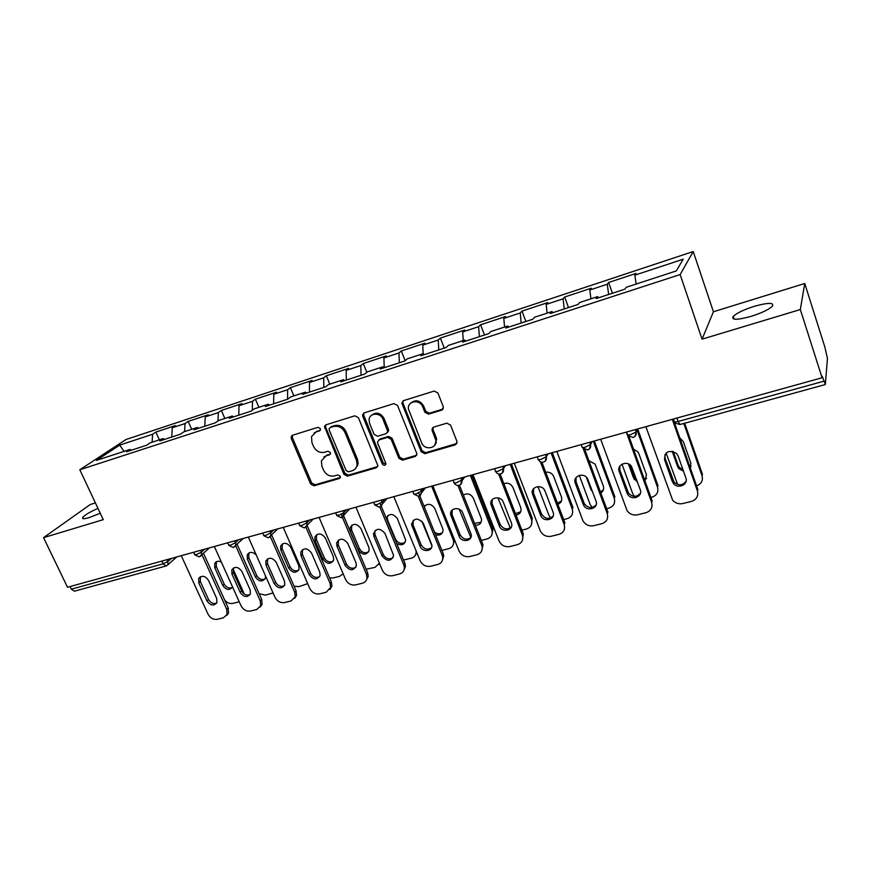 <?xml version="1.0" encoding="UTF-8"?>
<svg xmlns="http://www.w3.org/2000/svg" width="871" height="871" viewBox="0 0 871 871"><rect width="100%" height="100%" fill="white"/><g stroke="black" fill="none" stroke-linecap="round" stroke-linejoin="round"><path stroke-width="1.31" d="M320.343 428.619L317.904 427.334L292.547 435.25L291.197 436.513L291.273 438.527L310.62 484.004L314.05 485.822L339.363 478.484L340.3 476.219L337.872 474.935L334.573 475.893C329.717 476.764 326.026 474.815 323.5 470.046L321.9 466.246L321.388 460.803L326.124 455.816L329.434 454.825L330.49 453.682L330.37 452.528L327.932 451.243L324.622 452.245C319.766 453.149 316.064 451.2 313.516 446.388L311.905 442.555L311.513 436.6L316.108 431.972L319.417 430.949L320.441 429.893L320.343 428.619M751.118 316.347C736.975 320.201 731.009 320.201 733.219 316.358C736.801 313.037 743.78 309.706 754.155 306.363C768.342 302.422 774.395 302.411 772.294 306.309C768.658 309.651 761.602 312.994 751.118 316.347M100.241 513.237L89.092 517.635C83.866 519.149 81.765 519.051 82.789 517.352C84.988 514.903 90.04 511.908 97.955 508.37M441.717 410.143L443.415 407.073L437.895 392.963L434.194 391.068L403.545 400.627L401.836 403.131L421.205 451.799L424.819 453.682L455.381 444.809L457.079 441.749L450.536 425.081L446.856 423.175L433.671 427.117L431.972 429.936L435.783 440.171C437.601 448.63 424.427 450.873 421.542 442.653L408.39 408.847C407.378 400.693 419.974 398.983 422.751 406.964L424.863 412.255L428.521 414.15L441.717 410.143L443.187 408.924M702.07 339.167L800.329 309.543L822.093 377.753L67.513 587.272L43.55 537.657L103.257 519.66L79.816 469.752L680.142 274.561L702.07 339.167L713.425 311.753L693.229 251.534L680.142 274.561M358.417 417.666L354.856 415.805L325.939 424.83L324.458 426.376L343.903 474.314L347.377 476.154L376.239 467.781L377.872 465.68L358.417 417.666M364.176 412.898L393.942 403.621L397.568 405.494L416.937 453.911L415.238 456.458L402.456 460.171L398.874 458.298L391.133 439.245L387.551 437.373L379.157 439.899L377.513 442.033L377.731 443.252L385.951 463.764C385.113 465.756 383.893 465.833 382.315 463.993L362.772 416.305L362.565 414.879L364.176 412.898M693.229 251.534L125.968 439.517L79.816 469.752M612.433 293.244L608.633 282.476L607.261 284.251L608.644 294.485M608.633 282.476L636.059 273.418L634.828 275.16L683.202 259.199L676.321 270.925L626.195 287.299L624.845 289.194L596.167 298.557L597.658 296.619L579.629 302.52L578.039 304.469L550.254 313.527L551.985 311.546L534.511 317.262L532.693 319.265L505.768 328.051L507.717 326.015L490.776 331.546L488.751 333.604L462.643 342.118L464.798 340.038L448.358 345.417L446.137 347.507L420.813 355.771L423.154 353.648L407.203 358.863L404.786 360.997L380.213 369.01L382.739 366.854L367.257 371.917L364.666 374.084L340.801 381.879L343.49 379.68L328.454 384.59L325.7 386.8L302.52 394.367L305.373 392.135L290.762 396.915L287.855 399.147L265.328 406.496L268.322 404.242L254.125 408.891L251.077 411.156L229.171 418.298L232.307 416.011L218.501 420.53L215.311 422.816L194.015 429.773L197.281 427.465L183.846 431.853L180.537 434.172L159.818 440.933L163.204 438.592L150.128 442.871L146.698 445.212L126.535 451.788L130.029 449.436L96.409 460.421L119.697 445.114L152.599 434.259L152.109 442.218M159.36 439.855L155.855 432.07L152.599 434.259M155.855 432.07L175.43 425.603L172.251 427.781L185.022 423.556L184.63 431.591M191.674 429.294L188.169 421.39L185.022 423.556M188.169 421.39L208.267 414.759L205.197 416.904L218.316 412.582L218.022 420.867M224.849 418.45L221.343 410.437L218.316 412.582M221.343 410.437L241.975 403.621L239.024 405.744L252.503 401.302L252.318 410.23M258.905 407.323L255.399 399.179L252.503 401.302M255.399 399.179L276.597 392.179L273.766 394.28L287.615 389.718L287.561 399.245M293.875 395.891L290.391 387.628L287.615 389.718M290.391 387.628L312.166 380.431L309.477 382.5L323.707 377.807L323.794 387.421M329.815 384.155L326.342 375.749L323.707 377.807M326.342 375.749L348.716 368.357L346.168 370.393L360.801 365.57L361.051 375.27M366.833 372.265L363.294 363.534L360.801 365.57M363.294 363.534L386.299 355.934L383.904 357.937L398.962 352.973L399.364 362.772M405.146 360.681L401.291 350.98L398.962 352.973M401.291 350.98L424.961 343.163L422.729 345.134L438.211 340.028L438.799 349.902M444.286 348.106L440.378 338.068L438.211 340.028M440.378 338.068L464.733 330.022L462.675 331.949L478.615 326.69L479.388 336.652M484.483 334.987L480.596 324.785L478.615 326.69M480.596 324.785L505.681 316.5L503.808 318.383L520.227 312.972L521.185 323.021M525.877 321.486L522.012 311.099L520.227 312.972M522.012 311.099L547.837 302.564L546.171 304.404L563.08 298.829L564.245 308.965M568.513 307.572L564.669 297L563.08 298.829M564.669 297L591.278 288.214L589.819 289.999L607.261 284.251M598.519 297.784L597.658 296.619M589.819 289.999L590.941 298.818M552.889 312.667L551.985 311.546M546.171 304.404L547.108 313.146M508.675 327.104L507.717 326.015M503.808 318.383L504.57 327.039M465.789 341.094L464.798 340.038M462.675 331.949L463.274 340.539M424.188 354.671L423.154 353.648M422.729 345.134L423.175 353.67M383.817 367.845L382.739 366.854M383.904 357.937L384.253 367.693M344.6 380.638L343.49 379.68M346.168 370.393L346.353 380.061M306.516 393.061L305.373 392.135M309.477 382.5L309.499 392.092M269.498 405.135L268.322 404.242M273.766 394.28L273.657 403.785M233.515 416.882L232.307 416.011M239.024 405.744L238.774 415.162M198.512 428.303L197.281 427.465M205.197 416.904L204.816 426.246M164.456 439.409L163.204 438.592M172.251 427.781L171.75 437.035M70.039 586.564L71.313 589.199L163.095 563.831L161.821 561.087M165.936 566.008L74.427 591.191L71.313 589.199M131.314 450.231L130.029 449.436M119.697 445.114L124.107 451.374M95.396 502.926L90.29 504.505L43.55 537.657M800.329 309.543L804.739 283.5L824.848 347.028L827.45 358.449L825.36 384.329L822.213 376.316L822.093 377.753M804.739 283.5L713.425 311.753M634.828 275.16L636.146 284.044M320.386 430.045L314.159 432.92M323.958 456.905L330.436 453.856M292.449 435.271L292.384 437.59L311.698 482.98L315.117 484.799L340.387 477.45L339.363 478.484M325.754 424.896L325.667 427.236L344.916 473.291L348.389 475.131L377.655 466.584M330.12 427.628L329.075 428.75L329.184 429.969L346.114 470.525L348.563 471.81L352.08 470.786C354.965 469.828 356.642 467.814 357.132 464.744L356.479 460.313L344.916 432.43C342.347 427.53 338.59 425.571 333.647 426.529L330.229 427.53M355.608 468.456L358.133 463.742L357.48 459.311L356.479 460.313M331.176 426.692L334.704 425.592C339.636 424.634 343.381 426.594 345.95 431.483L357.48 459.311M378.754 440.062L380.126 438.93L388.51 436.415L392.081 438.276L399.811 457.297L403.371 459.159L416.719 455.195M363.882 413.017L363.773 415.38L383.273 462.98L385.875 464.232M383.033 419.321C380.496 412.168 369.358 412.614 369.054 419.833L369.62 423.448L374.095 434.379L377.666 436.24L386.06 433.704L387.726 431.45L383.033 419.321L384.002 418.385C380.453 412.756 376.294 411.733 371.547 415.293M387.443 432.571L388.684 430.492L388.466 429.359L387.508 430.318M384.002 418.385L388.466 429.359M410.796 403.066C415.707 399.256 419.985 400.246 423.654 406.038L425.756 411.33L429.414 413.213L442.577 409.207M434.705 445.244L436.654 439.191L436.208 437.612L435.337 438.592M433.072 427.389L433.018 429.588L436.208 437.612M403.11 400.802L402.99 403.186L422.097 450.797L425.701 452.68L456.948 443.47M221.354 562.035C218.414 560.674 216.204 561.131 214.734 563.417L214.81 567.838L222.769 585.454C226.155 590.07 229.389 590.625 232.448 587.108L232.535 586.902M224.631 599.988C226.983 602.819 229.704 603.951 232.818 603.385L239.22 601.752M242.857 592.803L243.455 592.182L233.069 569.024M216.356 561.741L216.269 566.466L224.195 584.049C226.308 587.555 228.997 588.709 232.263 587.49M243.455 592.182L243.989 593.826M216.727 603.048C213.406 604.245 210.673 603.048 208.517 599.477L200.33 581.512L200.384 576.733M203.509 553.335L228.202 607.871L228.507 613.162L226.634 615.503M228.507 613.162L223.466 617.768L217.358 619.281C213.362 619.825 210.238 618.094 207.984 614.088L181.266 555.687M201.963 554.729L226.732 609.373L228.202 607.871M207.015 600.957L198.795 582.96L198.697 578.442C201.876 575.089 205.142 575.742 208.496 580.391L216.705 598.464L216.901 602.688C213.798 606.26 210.499 605.683 207.015 600.957L208.517 599.477M227.037 614.686L226.732 609.373M256.237 554.936C252.612 551.583 249.618 551.55 247.233 554.838L247.386 559.073L255.334 576.94C258.937 581.741 262.269 582.198 265.339 578.311L265.557 576.003M259.144 593.717L265.415 595.122L273.059 592.955M275.682 582.307L267.43 563.591M248.91 552.943L248.79 557.701L256.716 575.535C258.905 579.171 261.681 580.304 265.056 578.932M280.821 550.069L288.747 568.208C292.591 573.205 296.031 573.553 299.08 569.231L298.764 565.584L290.838 547.369C287.147 542.448 283.728 542.023 280.582 546.095L280.821 550.069L282.16 548.697L290.065 566.803C292.34 570.57 295.215 571.681 298.699 570.146M294.039 586.15L298.851 586.651L307.703 583.668M282.302 543.929L282.16 548.697M315.128 540.837L323.032 559.247C327.169 564.462 330.73 564.658 333.702 559.857L333.321 556.558L325.416 538.071C321.443 532.921 317.904 532.627 314.801 537.189L315.128 540.837L316.402 539.465L324.295 557.832C326.658 561.741 329.641 562.829 333.245 561.098M329.674 577.941L333.168 577.963L339.646 576.319L343.152 573.804M316.565 534.696L316.402 539.465M350.349 531.354L358.231 550.037C362.717 555.48 366.386 555.524 369.228 550.156L368.792 547.282L360.921 528.512C356.609 523.123 352.951 523.003 349.957 528.131L350.349 531.354L351.568 529.993L359.429 548.643C361.901 552.693 364.993 553.749 368.727 551.8M366.158 569.231L375.053 567.348L379.386 563.167M351.732 525.224L351.568 529.993M379.593 563.668L378.841 564.506M396.708 543.515C401.542 545.921 404.536 544.778 405.69 540.118L397.394 518.691C393.169 513.302 389.446 513.106 386.201 518.125M403.545 560.042L411.406 558.137C414.422 557.211 416 555.165 416.142 552.007L416.011 550.668M387.845 515.512L387.225 517.548L387.671 520.259L395.51 539.193C398.091 543.406 401.313 544.419 405.167 542.241M416.861 552.747L415.413 555.067M250.129 594.479C246.7 595.829 243.869 594.653 241.637 590.952L233.461 572.726L233.537 567.914M237.108 544.244L261.681 599.422L262.073 604.42L260.157 607.076M262.073 604.42L256.836 609.46L250.565 611.028C246.471 611.584 243.292 609.831 241.027 605.781L214.353 546.498M235.649 545.682L260.277 600.936L261.681 599.422M240.189 592.432L231.991 574.174L231.806 569.852C235.007 566.139 238.382 566.694 241.942 571.539L250.14 589.874L250.402 593.88C247.288 597.833 243.891 597.343 240.189 592.432L241.637 590.952M260.679 605.944L260.277 600.936M284.436 585.671C280.898 587.196 277.958 586.041 275.628 582.198L267.473 563.7L267.582 558.866M271.621 534.925L296.053 590.756L296.543 595.383L294.583 598.399M296.543 595.383L291.099 600.946L284.654 602.547C280.451 603.124 277.218 601.36 274.953 597.245L248.333 537.059M270.337 536.612L294.714 592.269L296.053 590.756M274.245 583.679L266.058 565.148L265.797 561.087C268.987 556.939 272.481 557.386 276.281 562.437L284.458 581.055L284.806 584.779C281.714 589.166 278.197 588.807 274.245 583.679L275.628 582.198M295.204 596.896L294.714 592.269M319.679 576.613C316.01 578.333 312.961 577.201 310.544 573.216L302.411 554.435L302.531 549.59M307.071 525.365L331.361 581.861L331.916 586.009L329.946 589.482M331.916 586.009L326.277 592.204L319.668 593.848C315.346 594.447 312.058 592.65 309.793 588.469L283.227 527.369M305.884 527.129L330.087 583.363L331.361 581.861M309.227 574.697L301.061 555.872L300.713 552.149C303.859 547.511 307.474 547.815 311.557 553.096L319.711 571.997L320.125 575.372C317.109 580.26 313.473 580.042 309.227 574.697L310.544 573.216M330.642 587.522L330.087 583.363M355.901 567.282C352.102 569.22 348.933 568.121 346.408 563.994L338.296 544.908L338.427 540.074M342.684 513.585L367.627 572.715L368.237 576.297L366.288 580.304M368.237 576.297L367.029 577.811C366.68 580.619 365.134 582.416 362.412 583.211L355.618 584.898C351.198 585.519 347.845 583.712 345.569 579.465L319.091 517.418M341.16 514.391L366.419 574.218L367.627 572.715M345.156 565.464L337.012 546.346L336.587 543.047C339.636 537.832 343.381 537.973 347.812 543.493L355.934 562.699L356.391 565.627C353.506 571.104 349.761 571.038 345.156 565.464L346.408 563.994M367.029 577.811L366.419 574.218M357.611 465.724L357.186 464.689M393.126 557.68C389.195 559.868 385.907 558.801 383.262 554.5L375.172 535.132L374.704 532.355L375.314 530.308M380.137 503.449L404.906 563.319L405.505 566.237L403.654 570.832M405.505 566.237L404.384 567.74C404.242 570.962 402.631 573.042 399.549 573.978L392.571 575.709C388.031 576.362 384.612 574.522 382.336 570.222L355.945 507.183M379.887 507.118L403.774 564.822L404.906 563.319M382.075 555.981L373.975 536.558L373.496 533.781C376.37 527.902 380.224 527.848 385.069 533.618L393.638 555.546C390.959 561.653 387.105 561.806 382.075 555.981L383.262 554.5M404.384 567.74L403.774 564.822M435.565 534.772C440.193 535.796 442.708 534.119 443.099 529.731L434.869 508.61C431.602 503.754 428.009 503.057 424.101 506.487M421.847 521.163L431.896 545.779M441.902 550.407L448.75 548.676C452.158 547.576 453.791 545.224 453.639 541.62L453.116 539.53L453.943 538.343M431.657 486.16L453.116 539.53M424.928 505.55L424.384 507.183M434.487 532.127C437.405 534.239 440.116 534.337 442.62 532.388M454.608 540.009L452.996 545.344M431.417 547.783C427.356 550.243 423.927 549.231 421.139 544.756L413.094 525.071L413.224 520.292M418.624 492.975L443.219 553.662L443.764 555.796L442.087 561.066M443.764 555.796L442.718 557.298C442.893 560.989 441.227 563.385 437.732 564.484L430.557 566.27C425.886 566.934 422.413 565.083 420.138 560.706L393.844 496.655M418.385 496.514L442.174 555.165L443.219 553.662M420.04 546.226L411.504 524.342C414.084 517.722 418.047 517.439 423.382 523.471L431.885 545.104C432.735 551.626 422.315 552.584 420.04 546.226L421.139 544.756M442.718 557.298L442.174 555.165M475.294 525.224C479.627 525.246 481.685 523.177 481.478 519.007L473.389 498.234C470.786 493.89 467.433 492.834 463.339 495.076M459.148 509.197L470.841 537.505M481.325 540.423L487.129 538.942C490.994 537.647 492.648 534.957 492.093 530.885L491.712 529.633L492.627 528.218L471.701 475.043M470.362 475.414L491.712 529.633M474.564 523.384L481.13 522.23M492.627 528.218L493.008 529.459L491.636 535.306M432.266 428.216L432.876 429.751M435.783 440.171L436.665 439.289M436.393 442.653L435.892 441.39M470.819 537.581C466.616 540.347 463.045 539.399 460.106 534.729L452.093 514.717L452.201 510.014M459.431 485.223L482.632 543.733L483.024 544.996L481.619 550.995M483.024 544.996L482.066 546.498C482.643 550.668 480.955 553.412 477.003 554.718L469.621 556.558C464.831 557.244 461.282 555.371 458.995 550.929L432.843 485.833M457.95 485.474L481.674 545.224L482.632 543.733M459.082 536.188L450.666 514.696C449.305 507.793 460.421 506.236 462.795 513.03L471.146 534.304C472.833 541.316 461.488 543.058 459.082 536.188L460.106 534.729M482.066 546.498L481.674 545.224M516.035 515.055C519.987 514.26 521.598 511.887 520.858 507.935L512.997 487.575C510.929 483.699 507.88 482.403 503.863 483.677M497.907 497.82L510.286 527.978M521.881 530.145L526.585 528.947C530.94 527.401 532.595 524.353 531.528 519.813L532.235 518.06L511.429 464.014M510.177 464.363L531.408 519.464M515.48 513.629L520.727 511.756M532.235 518.06L531.386 524.952M511.364 527.042C507.031 530.156 503.307 529.285 500.183 524.407L492.006 503.416L492.3 499.475M500.106 473.998L523.308 533.858L522.328 540.575M523.308 533.858L522.437 535.349C523.547 539.998 521.86 543.112 517.407 544.669L509.807 546.563C504.875 547.282 501.271 545.377 498.985 540.869L472.964 474.695M498.615 473.922L522.317 534.99L523.188 533.509M499.257 525.866L491.048 504.832C488.685 497.461 500.814 494.913 503.351 502.284L511.462 523.155C514.14 530.591 501.827 533.292 499.257 525.866L500.183 524.407M557.854 504.298C561.196 502.915 562.394 500.455 561.425 496.916L553.586 476.208C551.844 473.073 549.22 471.755 545.703 472.234M537.951 486.573L548.817 515.066L550.69 517.962M563.635 519.562L567.173 518.67C571.801 516.993 573.488 513.77 572.236 509.002L572.966 507.597L552.301 452.659M551.147 452.985L572.236 509.002M557.418 503.166L561.479 500.945M553.107 516.155C548.741 519.649 544.876 518.909 541.501 513.944L533.531 493.117L533.553 488.664M541.914 462.229L564.931 522.981L564.158 524.462L540.379 461.761M564.158 524.462C565.453 529.35 563.733 532.638 558.986 534.337L551.169 536.275C546.128 537.026 542.459 535.121 540.151 530.57L514.282 463.22M540.608 515.251L532.671 494.521C529.459 487.074 541.849 483.296 544.941 490.819L553.031 512.061C556.242 519.639 543.46 523.046 540.673 515.392L541.446 513.792M586.357 477.177L590.832 489.23L592.574 491.821M600.816 492.942C603.363 491.266 604.191 488.936 603.309 485.974L595.122 464.145L588.916 460.726M579.302 475.37L590.124 504.418L592.051 507.434M606.63 508.664L608.927 508.087C613.707 506.367 615.47 503.09 614.24 498.234L614.872 496.84L594.37 440.987M593.325 441.27L614.24 498.234M600.478 492.028L603.418 489.774M596.123 504.886C592.084 508.686 588.154 508.305 584.332 503.754L576.069 481.826L576.036 477.58M584.877 449.795L607.914 512.148L607.239 513.629L583.222 448.663M607.239 513.629C608.513 518.593 606.706 521.947 601.807 523.689L593.75 525.692C589.079 526.465 585.475 524.854 582.949 520.836L556.83 451.407M583.189 504.309L575.306 483.22C572.28 476.154 583.722 471.81 587.544 478.636L595.993 501.021C599.019 508.261 587.108 512.235 583.603 505.202L583.918 502.861M628.47 463.949L633.576 478.059L637.507 482.088M644.976 480.923L646.424 474.695L638.879 453.682L637.822 451.809L633.555 449.196M622.003 464.167L632.662 493.519L634.371 496.339M650.92 497.45L651.911 497.199C656.832 495.436 658.694 492.082 657.485 487.15L658.019 485.768L637.692 428.957M637.039 430.045L657.485 487.15M629.831 464.711L634.164 476.698L636.755 479.986M644.714 480.204L646.598 478.212M640.435 493.226C636.734 497.319 632.76 497.308 628.524 493.204L619.891 470.198L619.793 466.225M628.949 436.425L652.194 500.988L651.639 502.458L626.303 432.114M651.639 502.458C652.88 507.51 650.975 510.929 645.923 512.714L637.626 514.783C633.293 515.578 629.787 514.228 627.109 510.754L600.674 439.234M627.055 493.04L619.237 471.592C616.396 464.853 626.968 460.073 631.366 466.159L640.239 489.654C643.103 496.568 632.008 501.021 627.904 494.641L627.055 493.04L627.686 491.603M672.194 451.222L677.594 466.551L678.89 468.74L683.485 471.157M690.355 468.097L690.834 463.089L683.354 441.717L679.728 437.754M666.097 453.018L677.605 484.461M696.571 485.866C701.384 483.949 703.202 480.563 702.026 475.74L702.451 474.357L684.65 423.252M683.822 423.48L702.026 475.74M673.239 451.461L678.084 465.201L679.369 467.379L682.929 469.589M690.18 467.596L691.062 466.246M686.108 481.14C682.755 485.55 678.749 485.92 674.11 482.229L665.063 458.222L664.889 454.586M673.185 419.103L697.845 489.48L697.399 490.939L672.303 419.343M697.399 490.939C698.607 496.089 696.604 499.573 691.389 501.413L682.831 503.536C678.814 504.331 675.428 503.231 672.673 500.259L645.879 426.681M672.27 481.423L664.519 459.594C664.747 451.624 668.743 449.556 676.506 453.399L678.139 455.979L685.858 477.929C688.569 484.57 678.193 489.382 673.599 483.666L672.27 481.423L672.782 479.997M167.308 565.355L168.136 564.506L166.078 565.976L163.095 563.831L168.136 561.316L171.478 558.398M676.952 418.058L678.15 421.466L823.781 381.215M673.403 419.038L674.165 421.216C674.067 422.065 675.395 422.141 678.15 421.466L680.055 424.515L825.251 384.557M167.33 559.552L168.136 564.506L176.78 556.928M200.602 550.32L201.408 552.105L196.345 554.642L194.538 554.348L193.591 552.258M200.537 556.199L201.462 555.186L201.408 552.105L204.641 549.198M234.778 540.826L235.595 542.644L238.687 539.737M269.901 531.07L270.707 532.921L273.668 530.025M305.993 521.054L306.799 522.927L309.619 520.041M343.109 510.744L343.914 512.649L346.582 509.785M381.291 500.15L382.086 502.077L384.59 499.235M420.573 489.241L421.368 491.2L423.698 488.37M461.02 478.005L461.815 480.008L463.96 477.188M502.676 466.442L503.46 468.478L505.42 465.68M538.354 459.638C539.541 461.717 541.239 462.534 543.46 462.109C545.877 461.173 546.836 459.355 546.346 456.654L541.207 459.322C538.724 459.921 537.668 459.79 538.028 458.908L537.244 456.85M545.605 454.52L546.378 456.589L548.12 453.824M582.557 447.77L587.587 449.969C590.037 449.022 591.028 447.193 590.549 444.46L585.443 447.095C582.873 447.716 581.73 447.596 582.013 446.725L581.229 444.635M589.852 442.239L590.625 444.341L592.149 441.597M633.097 437.438C635.59 436.491 636.603 434.64 636.146 431.896L631.061 434.477C628.416 435.13 627.174 435.032 627.37 434.172L626.597 432.038M635.482 429.566L636.255 431.711L637.528 429M234.68 546.792L235.703 545.573L235.595 542.644L230.51 545.192L228.594 544.887L227.669 542.796M269.749 537.124L270.881 535.654L270.707 532.921L265.611 535.491L263.575 535.164L262.661 533.085M305.797 527.184L307.038 525.398L306.799 522.927L301.682 525.518L299.526 525.169L298.633 523.101M342.869 516.96L344.208 514.794L343.914 512.649L338.786 515.273L336.489 514.892L335.618 512.823M381.008 506.443L382.402 503.808L382.086 502.077L376.947 504.723L374.508 504.331L373.659 502.262M420.258 495.621L421.662 492.431L421.368 491.2L416.218 493.868C414.117 494.38 413.246 494.249 413.627 493.454L412.789 491.396M460.672 484.472L461.815 480.008L456.644 482.686C454.412 483.242 453.497 483.1 453.889 482.262L453.072 480.215M502.295 472.975L503.46 468.478L498.288 471.178C495.915 471.755 494.935 471.614 495.349 470.732L494.554 468.696M545.192 461.129L546.378 456.589L545.551 454.542M589.417 448.913L590.625 444.341L589.743 442.272M635.035 436.295L636.255 431.711L635.329 429.61M317.186 431.036L316.108 431.972M330.425 453.9L329.434 454.825M327.18 454.836L326.124 455.816M315.117 484.799L314.05 485.822M311.698 482.98L310.62 484.004M292.384 437.59L291.273 438.527M320.354 430.132L319.417 430.949M377.208 466.758L376.239 467.781M348.389 475.131L347.377 476.154M344.916 473.291L343.903 474.314M325.667 427.236L324.6 428.173M345.95 431.483L344.916 432.43M334.704 425.592L333.647 426.529M416.142 455.457L415.238 456.458M403.371 459.159L402.456 460.171M399.811 457.297L398.874 458.298M392.081 438.276L391.133 439.245M388.51 436.415L387.551 437.373M380.126 438.93L379.157 439.899M383.273 462.98L382.315 463.993M363.773 415.38L362.772 416.305M429.414 413.213L428.521 414.15M425.756 411.33L424.863 412.255M423.654 406.038L422.751 406.964M433.018 429.588L432.136 430.557M456.219 443.807L455.381 444.809M425.701 452.68L424.819 453.682M422.097 450.797L421.205 451.799M402.99 403.186L402.054 404.1M216.269 566.466L214.81 567.838M224.195 584.049L222.769 585.454M198.795 582.96L200.33 581.512M248.79 557.701L247.386 559.073M256.716 575.535L255.334 576.94M290.065 566.803L288.747 568.208M324.295 557.832L323.032 559.247M359.429 548.643L358.231 550.037M231.991 574.174L233.461 572.726M266.058 565.148L267.473 563.7M301.061 555.872L302.411 554.435M337.012 546.346L338.296 544.908M373.975 536.558L375.172 535.132M411.972 526.498L413.094 525.071M451.047 516.144L452.093 514.717M491.266 505.485L492.224 504.069M532.671 494.521L533.531 493.117M591.278 488.337L590.832 489.23M575.306 483.22L576.069 481.826M634.164 476.698L633.576 478.059M619.237 471.592L619.891 470.198M678.084 465.201L677.594 466.551M664.519 459.594L665.063 458.222M733.219 316.358L734.144 319.134M82.789 517.352L83.431 518.702M194.766 554.849L199.111 556.874M209.584 547.815L199.285 556.83M228.833 545.409L233.221 547.489M243.249 538.474L233.384 547.445M263.826 535.719L268.268 537.843M277.795 528.882L268.431 537.81M299.787 525.757L304.284 527.935M313.244 519.04L304.436 527.891M336.761 515.523L341.323 517.744M349.63 508.936L341.465 517.701M374.78 504.984L379.418 507.26M386.996 498.56L379.56 507.216M413.899 494.14L418.744 496.437L425.386 487.902M454.172 482.98C455.326 484.962 456.97 485.746 459.093 485.332C461.184 484.57 462.163 483.013 462.011 480.661L464.842 476.949M495.643 471.483C496.808 473.508 498.473 474.314 500.651 473.889C503.024 472.964 503.961 471.167 503.482 468.511L505.463 465.669M628.307 435.729L633.021 437.46M675.526 423.197L679.99 424.536M292.318 435.565L291.197 436.513M325.525 425.451L324.458 426.376M358.133 463.742L357.132 464.744M388.684 430.492L387.726 431.45M363.566 413.954L362.565 414.879M432.843 428.968L431.972 429.936M402.783 402.228L401.836 403.131M216.193 562.045L214.734 563.417M198.697 578.442L200.232 577.005M248.638 553.477L247.233 554.838M281.921 544.734L280.582 546.095M316.086 535.828L314.801 537.189M351.165 526.77L349.957 528.131M387.225 517.548L386.376 518.55M231.806 569.852L233.286 568.415M265.797 561.087L267.212 559.65M300.713 552.149L302.063 550.722M336.587 543.047L337.872 541.62M373.496 533.781L374.704 532.355M454.629 540.194L453.639 541.62M411.504 524.342L412.625 522.916M493.008 529.459L492.093 530.885M450.666 514.696L451.701 513.28M532.355 518.397L531.528 519.813M491.048 504.832L492.006 503.416M540.673 515.392L541.501 513.944M591.638 489.306L591.235 490.112M583.603 505.202L584.332 503.754M634.992 478.255L634.404 479.616M627.904 494.641L628.524 493.204M679.369 467.379L678.89 468.74M673.599 483.666L674.11 482.229"/></g></svg>
